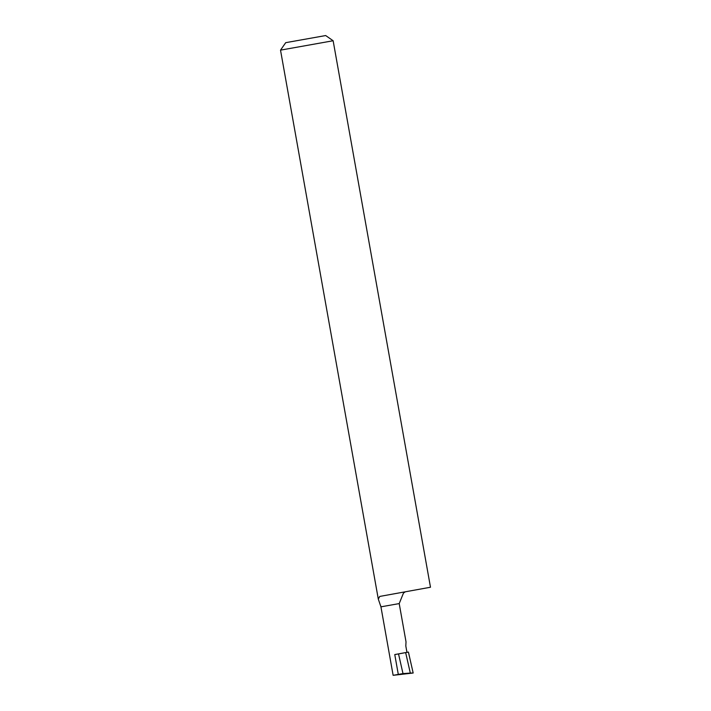 <?xml version="1.0" encoding="UTF-8"?>
<svg xmlns="http://www.w3.org/2000/svg" width="711" height="711" viewBox="0 0 711 711"><rect width="100%" height="100%" fill="white"/><g stroke="black" fill="none" stroke-linecap="round" stroke-linejoin="round"><path stroke-width="1.07" d="M406.95 652.334L405.821 646.006L406.017 641.811L399.209 603.586L380.936 606.838L393.13 675.317L402.995 673.593L398.524 653.924L394.765 654.564L408.416 652.085L413.171 673.015L393.13 675.317L380.936 606.838L378.296 599.08L379.781 596.422L430.484 587.242L333.139 40.749L280.516 50.134L285.715 42.669L325.682 35.55L285.715 42.669M398.524 653.924L408.416 652.085M405.661 652.618L410.309 673.077L413.171 673.015M402.995 673.593L410.309 673.077M398.258 674.215L394.765 654.564M399.209 603.586L403.493 593.018L404.808 592.21M325.682 35.55L333.139 40.749M378.296 599.08L280.516 50.134M380.936 606.838L380.661 605.674"/></g></svg>
